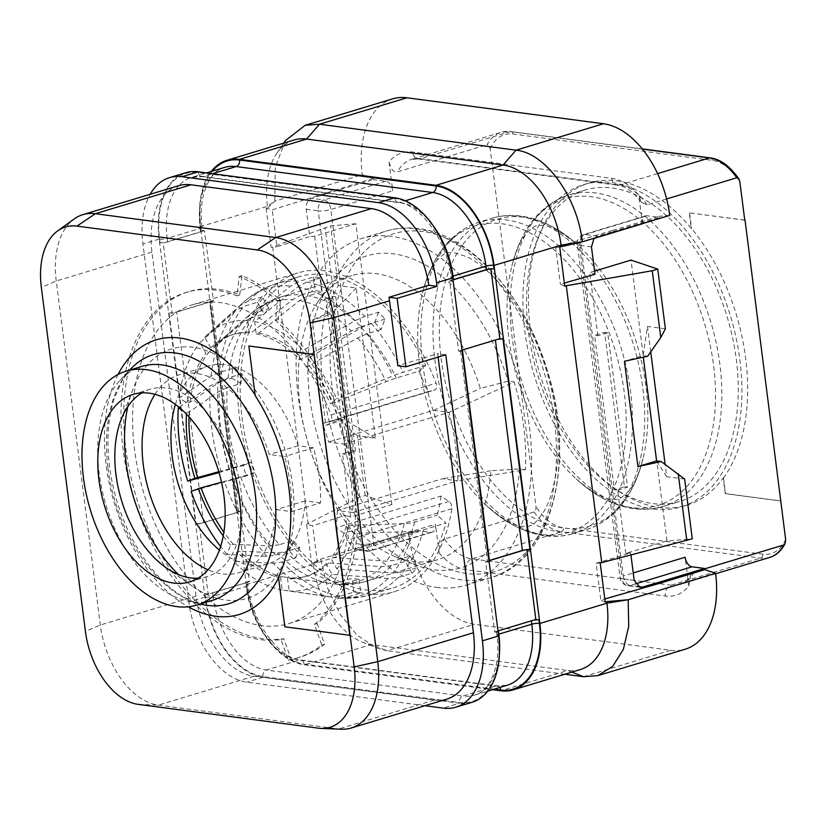 <?xml version="1.0" encoding="UTF-8"?>
<svg xmlns="http://www.w3.org/2000/svg" width="827" height="827" viewBox="0 0 827 827"><rect width="100%" height="100%" fill="white"/><g stroke="black" fill="none" stroke-linecap="round" stroke-linejoin="round"><path stroke-width="0.62" stroke-dasharray="4.13 3.1" d="M178.477 185.744A76.022 46.281 -106.8 0 0 151.93 252.09L195.999 596.091A76.022 46.281 -106.8 0 0 253.992 676.217L434.32 700.045A76.022 46.281 -106.8 0 0 446.869 699.094M438.114 357.068L437.679 353.687L397.818 365.741M445.763 354.752L437.679 353.687M424.995 705.71L246.797 682.161A76.022 46.281 73.2 0 1 188.804 602.035L142.937 244.006A76.022 46.281 73.2 0 1 150.173 194.293M341.623 729.218A76.022 46.281 73.2 0 1 338.646 728.959L158.319 705.131A76.022 46.281 73.2 0 1 100.325 625.005L56.257 281.015A76.022 46.281 73.2 0 1 74.172 218.969M350.069 635.312L285.108 626.721L278.472 577.132M255.223 395.668L249.134 345.913M255.491 395.585A143.35 87.269 73.2 0 1 289.316 489.253A143.35 87.269 73.2 0 1 278.74 577.05M212.498 600.34A122.179 74.378 -106.8 0 1 186.809 600.836A122.179 74.378 -106.8 0 1 99.116 473.075A122.179 74.378 73.2 0 1 120.132 380.244A122.179 74.378 73.2 0 1 141.789 366.433M133.137 394.386L150.183 389.238A97.927 59.616 -106.8 0 1 166.351 388.018A97.927 59.616 73.2 0 1 238.858 478.44A97.927 59.616 73.2 0 1 206.853 576.708A97.927 59.616 73.2 0 1 198.015 578.228M150.183 389.238A97.927 59.616 -106.8 0 0 141.975 392.866M127.761 406.698A130.325 79.34 73.2 0 1 132.951 389.197A130.325 79.34 73.2 0 1 193.125 347.299A130.325 79.34 73.2 0 1 292.541 484.663A130.325 79.34 73.2 0 1 225.492 600.03A130.325 79.34 73.2 0 1 192.526 586.281A130.325 79.34 73.2 0 1 178.508 574.589M154.98 394.303A103.354 62.914 73.2 0 1 179.407 374.734A103.354 62.914 73.2 0 1 269.24 454.499L284.633 456.525A126.707 77.128 73.2 0 1 291.693 511.634L276.301 509.608A103.354 62.914 73.2 0 1 239.21 572.594A103.354 62.914 73.2 0 1 208.042 569.834M175.396 404.444A103.354 62.914 73.2 0 1 208.27 366.01A103.354 62.914 73.2 0 1 298.102 445.774L313.495 447.8A126.707 77.128 73.2 0 1 320.556 502.909L291.693 511.634M313.495 447.8L284.633 456.525M277.748 301.069A201.922 122.923 -106.8 0 0 239.22 276.435L236.987 295.839A180.203 109.702 -106.8 0 0 186.034 292.438A180.203 109.702 -106.8 0 0 130.997 489.16A180.203 109.702 -106.8 0 0 281.015 639.54L288.385 660.215A201.922 122.923 -106.8 0 0 296.604 658.23A201.922 122.923 -106.8 0 0 321.817 645.091L314.446 624.416A180.203 109.702 -106.8 0 0 353.263 480.146A180.203 109.702 -106.8 0 0 275.505 320.473L277.748 301.069L280.498 300.242A201.922 122.923 -106.8 0 0 241.97 275.608L239.737 295.012A180.203 109.702 -106.8 0 0 188.783 291.611A180.203 109.702 -106.8 0 0 133.747 488.333A180.203 109.702 -106.8 0 0 283.764 638.702L291.135 659.377A201.922 122.923 -106.8 0 0 299.353 657.393A201.922 122.923 -106.8 0 0 324.566 644.254L317.196 623.579A180.203 109.702 -106.8 0 0 356.013 479.309A180.203 109.702 -106.8 0 0 278.254 319.646L280.498 300.242M320.556 502.909L305.163 500.883A103.354 62.914 73.2 0 1 268.082 563.869A103.354 62.914 73.2 0 1 219.413 550.079M239.22 276.435L241.97 275.608M275.505 320.473L278.254 319.646M314.446 624.416L317.196 623.579M321.817 645.091L324.566 644.254M288.385 660.215L291.135 659.377M281.015 639.54L283.764 638.702M236.987 295.839L239.737 295.012M352.788 512.533L457.807 480.787L442.393 478.75L337.375 510.497L352.788 512.533A171.954 104.678 73.2 0 0 344.011 444.089L328.608 442.052A148.426 90.35 73.2 0 0 322.561 423.548L434.671 390.034A5.427 3.308 73.2 0 0 434.775 390.003A5.427 3.308 73.2 0 0 436.139 383.211A166.527 101.37 73.2 0 0 297.761 272.962A166.527 101.37 73.2 0 0 248.906 461.693A166.527 101.37 73.2 0 0 394.128 591.76A166.527 101.37 73.2 0 0 451.873 508.688A5.427 3.308 -106.8 0 0 449.04 501.462L440.987 496.066L335.969 527.802L344.022 533.198A5.427 3.308 -106.8 0 1 346.854 540.434A166.527 101.37 73.2 0 1 289.109 623.506A166.527 101.37 73.2 0 1 143.888 493.44A166.527 101.37 73.2 0 1 192.743 304.708A166.527 101.37 73.2 0 1 331.12 414.947A5.427 3.308 73.2 0 1 329.756 421.749A5.427 3.308 73.2 0 1 329.663 421.78M337.375 510.497A148.426 90.35 73.2 0 1 335.969 527.802M344.011 444.089L449.03 412.342A171.954 104.678 73.2 0 1 457.807 480.787L525.414 469.715A171.954 104.678 -106.8 0 0 514.167 381.96L449.03 412.342L433.627 410.306L328.608 442.052M440.987 496.066A148.426 90.35 73.2 0 1 437.245 515.169L445.929 523.046L423.393 529.859A36.202 20.448 -165.1 0 1 412.89 531.472L353.935 533.353L346.141 526.282L348.891 525.455L404.289 523.594A36.202 20.448 14.9 0 0 414.709 521.982L437.245 515.169M414.709 521.982A148.426 90.35 73.2 0 1 396.391 560.158L410.13 556.002A148.426 90.35 73.2 0 1 405.313 561.45L391.574 565.606A148.426 90.35 73.2 0 1 366.34 581.247A148.426 90.35 73.2 0 1 345.293 583.459L359.032 579.303A148.426 90.35 73.2 0 1 352.095 578.383L338.357 582.539A148.426 90.35 73.2 0 1 285.822 551.64L299.57 547.484A148.426 90.35 73.2 0 1 293.171 540.548L279.423 544.704A148.426 90.35 73.2 0 1 240.719 476.869L254.458 472.713A148.426 90.35 73.2 0 1 251.036 462.417L237.287 466.573A148.426 90.35 73.2 0 1 227.187 387.698L240.936 383.542A148.426 90.35 73.2 0 1 241.794 373.814L232.666 368.449A162.537 98.951 -106.8 0 0 231.808 378.177L218.059 382.332L210.203 385.909L178.281 407.897M232.666 368.449L218.928 372.605L211.061 376.182L179.149 398.169L187.336 402.987L190.086 402.149L220.23 381.516L228.045 377.97L241.794 373.814M228.045 377.97A148.426 90.35 73.2 0 1 250.405 318.188L264.154 314.043A148.426 90.35 73.2 0 1 268.971 308.595L262.242 296.81A162.537 98.951 -106.8 0 0 257.424 302.258L243.686 306.414L235.468 310.942L199.907 342.667L205.944 353.243A126.345 76.911 73.2 0 0 187.336 402.987M262.242 296.81L248.503 300.966L240.285 305.494L204.724 337.22L210.761 347.795L213.511 346.968L247.056 317.227L255.223 312.74L268.971 308.595M301.504 294.898L315.252 290.742A148.426 90.35 73.2 0 1 322.189 291.662L320.431 277.965A162.537 98.951 -106.8 0 0 313.495 277.045L299.746 281.201L290.794 286.018L247.697 320.649L249.268 332.95L252.018 332.113L292.613 299.663L301.504 294.898A148.426 90.35 73.2 0 0 280.456 297.1L351.847 275.525A148.426 90.35 73.2 0 1 480.342 388.432L508.171 381.164L514.167 381.96M320.431 277.965L306.683 282.121L297.73 286.938L254.633 321.569L256.205 333.87L258.954 333.033L299.55 300.583L308.44 295.818L322.189 291.662M360.965 326.717L374.714 322.561A148.426 90.35 73.2 0 1 381.123 329.487L385 319.108A162.537 98.951 -106.8 0 0 378.601 312.182L364.852 316.338L355.062 320.659L303.395 350.255L299.912 359.58L302.661 358.742L351.258 330.996L360.965 326.717A148.426 90.35 73.2 0 0 308.44 295.818M385 319.108L371.251 323.264L361.471 327.585L309.805 357.192L306.31 366.506L309.06 365.679L357.657 337.933L367.374 333.643L381.123 329.487M309.805 357.192A139.008 84.623 73.2 0 1 336.661 398.562L330.449 403.783L333.188 402.945L386.106 381.681A36.202 7.236 -25.8 0 1 396.267 378.063L418.813 371.251A148.426 90.35 73.2 0 1 427.58 391.802L322.561 423.548M433.627 410.306L480.342 388.432M525.414 469.715L519.408 468.919L490.897 470.77A148.426 90.35 73.2 0 1 437.741 559.672A148.426 90.35 73.2 0 1 394.975 556.55A148.426 90.35 73.2 0 1 308.306 443.737A148.426 90.35 73.2 0 1 317.971 301.803A148.426 90.35 73.2 0 1 351.847 275.525M490.897 470.77L442.393 478.75M427.58 391.802L434.671 390.034M418.813 371.251L425.74 365.441A162.537 98.951 -106.8 0 0 298.909 276.776A162.537 98.951 -106.8 0 0 251.222 460.99A162.537 98.951 -106.8 0 0 392.97 587.956A162.537 98.951 -106.8 0 0 445.929 523.046M391.574 565.606L381.443 566.65L328.826 562.97L326.076 563.797L332.103 574.372L388.08 578.435L398.294 577.391L412.042 573.235A162.537 98.951 -106.8 0 0 416.86 567.787L403.111 571.943L392.897 572.987L336.92 568.924L330.893 558.349L333.643 557.522L386.261 561.202L396.391 560.158M338.357 582.539L328.95 583.304L283.372 576.895L280.622 577.732L282.203 590.023L330.635 596.991L340.104 596.236L353.853 592.08A162.537 98.951 -106.8 0 0 360.789 593L347.04 597.156L338.863 598.055C349.656 598.934 360.179 597.838 370.424 594.768A162.537 98.951 73.2 0 1 347.04 597.156M279.423 544.704L270.842 545.954L233.266 544.259L230.516 545.086L227.032 554.41L266.904 556.333L275.536 555.093L289.285 550.937A162.537 98.951 -106.8 0 0 295.694 557.863L281.945 562.019L273.303 563.27L233.431 561.337L236.915 552.022L239.665 551.185L277.241 552.891L285.822 551.64M219.041 472.589L242.993 465.508A162.537 98.951 -106.8 0 0 246.425 475.814L191.089 491.424M425.74 365.441L403.204 372.253A36.202 7.236 154.2 0 0 392.959 375.903L336.661 398.562M410.13 556.002L416.86 567.787M353.935 533.353A139.008 84.623 73.2 0 1 336.92 568.924M346.141 526.282A126.345 76.911 73.2 0 1 330.893 558.349M348.891 525.455A126.345 76.911 73.2 0 1 333.643 557.522M412.042 573.235L405.313 561.45M332.103 574.372A139.008 84.623 73.2 0 1 289.14 590.943L338.863 598.055M359.032 579.303L360.789 593M345.293 583.459L337.22 584.358L290.308 577.815L287.558 578.642L289.14 590.943M353.853 592.08L352.095 578.383M282.203 590.023A139.008 84.623 73.2 0 1 233.431 561.337M299.57 547.484L295.694 557.863M289.285 550.937L293.171 540.548M227.032 554.41A139.008 84.623 73.2 0 1 220.623 546.533M254.458 472.713L246.425 475.814M240.719 476.869L221.522 482.234M242.993 465.508L251.036 462.417M218.793 471.741L237.287 466.573M231.808 378.177L240.936 383.542M227.187 387.698L219.372 391.243L189.228 411.887L186.478 412.714L182.757 410.523M179.149 398.169A139.008 84.623 73.2 0 1 199.907 342.667M257.424 302.258L264.154 314.043M250.405 318.188L242.239 322.685L208.693 352.416L205.944 353.243M204.724 337.22A139.008 84.623 73.2 0 1 207.608 334.47A139.008 84.623 73.2 0 1 247.697 320.649M313.495 277.045L315.252 290.742M254.633 321.569A139.008 84.623 73.2 0 1 303.395 350.255M378.601 312.182L374.714 322.561M309.06 365.679A126.345 76.911 73.2 0 1 333.188 402.945M306.31 366.506A126.345 76.911 73.2 0 1 330.449 403.783M258.954 333.033A126.345 76.911 73.2 0 1 302.661 358.742M256.205 333.87A126.345 76.911 73.2 0 1 299.912 359.58M213.511 346.968A126.345 76.911 73.2 0 1 216.043 344.57A126.345 76.911 73.2 0 1 234.61 334.036A126.345 76.911 73.2 0 1 252.018 332.113M210.761 347.795A126.345 76.911 73.2 0 1 231.86 334.863A126.345 76.911 73.2 0 1 249.268 332.95M190.086 402.149A126.345 76.911 73.2 0 1 208.693 352.416M189.021 416.849A126.345 76.911 73.2 0 1 189.228 411.887M186.406 414.069A126.345 76.911 73.2 0 1 186.478 412.714M233.266 544.259A126.345 76.911 73.2 0 1 223.89 532.206M230.516 545.086A126.345 76.911 73.2 0 1 223.249 535.968M283.372 576.895A126.345 76.911 73.2 0 1 239.665 551.185M280.622 577.732A126.345 76.911 73.2 0 1 236.915 552.022M328.826 562.97A126.345 76.911 73.2 0 1 307.716 575.902A126.345 76.911 73.2 0 1 290.308 577.815M326.076 563.797A126.345 76.911 73.2 0 1 304.967 576.729A126.345 76.911 73.2 0 1 287.558 578.642M519.408 468.919A162.909 99.168 73.2 0 1 414.048 564.355A162.909 99.168 73.2 0 1 318.912 440.533A162.909 99.168 73.2 0 1 329.528 284.746A162.909 99.168 73.2 0 1 508.171 381.164M436.325 587.346A180.999 110.187 -106.8 0 0 466.221 585.102A180.999 110.187 -106.8 0 0 525.383 403.462A180.999 110.187 -106.8 0 0 391.357 236.336A180.999 110.187 -106.8 0 0 361.471 238.579A180.999 110.187 -106.8 0 0 302.3 420.219A180.999 110.187 -106.8 0 0 436.325 587.346M585.32 190.014A162.723 99.054 73.2 0 0 532.123 353.305A162.723 99.054 73.2 0 0 652.617 503.55A162.723 99.054 -106.8 0 0 679.484 501.534A162.723 99.054 -106.8 0 0 732.681 338.243A162.723 99.054 -106.8 0 0 612.187 187.987A162.723 99.054 73.2 0 0 585.32 190.014L568.893 194.976A162.723 99.054 73.2 0 1 595.771 192.96A162.723 99.054 -106.8 0 1 716.254 343.205A162.723 99.054 -106.8 0 1 663.058 506.496A162.723 99.054 -106.8 0 1 636.19 508.522A162.723 99.054 73.2 0 1 515.707 358.267A162.723 99.054 73.2 0 1 568.893 194.976C540.548 204.424 521.527 228.107 511.851 266.005A160.273 97.565 73.2 0 1 591.367 196.754A160.273 97.565 -106.8 0 1 713.629 365.679A160.273 97.565 -106.8 0 1 631.187 507.561A160.273 97.565 73.2 0 1 576.223 478.957A160.273 97.565 73.2 0 1 511.851 266.005C516.493 249.206 521.599 238.021 527.171 232.449L534.066 226.701C535.896 225.482 538.894 225.078 543.07 225.513C550.368 225.378 562.215 232.149 578.611 245.826A160.273 97.565 -106.8 0 0 523.656 217.222A160.273 97.565 73.2 0 0 441.204 359.104A160.273 97.565 73.2 0 0 563.466 528.029A160.273 97.565 -106.8 0 0 642.982 458.778A160.273 97.565 -106.8 0 0 578.611 245.826C560.065 228.779 540.848 218.866 520.958 216.074C510.828 214.741 501.1 215.485 491.776 218.287A162.723 99.054 73.2 0 1 518.643 216.271A162.723 99.054 -106.8 0 1 639.137 366.516A162.723 99.054 -106.8 0 1 585.94 529.807L573.711 533.508A162.723 99.054 -106.8 0 0 626.907 370.207A162.723 99.054 -106.8 0 0 506.424 219.961A162.723 99.054 73.2 0 0 479.546 221.987A162.723 99.054 73.2 0 0 426.36 385.279A162.723 99.054 73.2 0 0 546.843 535.524A162.723 99.054 -106.8 0 0 573.711 533.508C564.386 536.309 554.659 537.054 544.538 535.72C524.638 532.929 505.421 523.015 486.876 505.969A160.273 97.565 73.2 0 1 422.504 293.016A160.273 97.565 73.2 0 1 502.02 223.766A160.273 97.565 -106.8 0 1 624.282 392.691A160.273 97.565 -106.8 0 1 541.84 534.573A160.273 97.565 73.2 0 1 486.876 505.969C503.271 519.645 515.118 526.417 522.416 526.282C526.561 526.706 529.528 526.323 531.327 525.135C532.578 525.755 536.485 521.661 543.029 512.843C548.446 504.573 552.705 491.972 555.796 475.039C563.063 434.216 553.315 374.497 529.776 328.867C509.918 288.654 482.12 263.172 465.849 256.37L453.723 252.514L446.787 252.876C446.621 251.977 443.696 254.106 438.021 259.244C432.397 264.733 427.228 275.991 422.504 293.016C432.18 255.109 451.201 231.436 479.546 221.987L491.776 218.287A162.723 99.054 73.2 0 0 438.579 381.588A162.723 99.054 73.2 0 0 559.073 531.833A162.723 99.054 -106.8 0 0 585.94 529.807C614.296 520.359 633.306 496.686 642.982 458.778C638.341 475.587 633.234 486.772 627.662 492.334L620.767 498.081C618.937 499.301 615.939 499.704 611.763 499.27C604.465 499.405 592.618 492.634 576.223 478.957C594.768 496.004 613.985 505.928 633.885 508.719C644.006 510.042 653.733 509.308 663.058 506.496L679.484 501.534M653.309 508.998A168.336 102.476 -106.8 0 0 681.107 506.91A168.336 102.476 -106.8 0 0 736.133 337.974A168.336 102.476 -106.8 0 0 611.494 182.55A168.336 102.476 73.2 0 0 583.697 184.638A168.336 102.476 73.2 0 0 528.67 353.563A168.336 102.476 73.2 0 0 653.309 508.998M723.232 477.985L723.511 477.903A168.336 102.476 -106.8 0 0 691.558 228.479L691.279 228.562A168.336 102.476 -106.8 0 0 616.994 180.886A168.336 102.476 -106.8 0 0 589.196 182.974A168.336 102.476 -106.8 0 0 534.17 351.909A168.336 102.476 -106.8 0 0 658.809 507.333A168.336 102.476 -106.8 0 0 686.606 505.245A168.336 102.476 -106.8 0 0 723.232 477.985L725.248 493.678L780.729 501.007M744.755 220.199L689.273 212.87L691.279 228.562M580.399 669.539A76.022 46.281 73.2 0 1 567.839 670.49L371.333 644.522A76.022 46.281 73.2 0 1 361.988 641.979A76.022 46.281 73.2 0 1 313.34 564.396L313.144 562.846L320.68 559.114L408.114 532.66L418.348 531.813L418.193 530.614L430.795 532.278A9.045 5.51 73.2 0 0 432.283 532.164A9.045 5.51 73.2 0 0 435.447 524.266L439.127 553.015C439.147 544.673 440.936 540.021 444.481 539.049L534.097 511.965C535.462 511.613 536.082 509.773 535.968 506.434L490.153 148.798C489.429 145.645 488.406 144.301 487.062 144.766A54.303 33.059 73.2 0 1 501.183 132.289A54.303 33.059 73.2 0 1 510.156 131.617L642.403 149.087M744.745 220.075L689.273 212.87M689.542 212.787L691.558 228.479M723.511 477.903L725.517 493.595L781.008 500.924M439.127 553.015A63.348 38.569 -106.8 0 0 466.046 569.71L665.332 596.05A63.348 38.569 -106.8 0 0 688.819 586.002L690.7 575.178L694.163 572.046L704.687 568.862M688.819 586.002L685.128 557.253M642.414 223.786L638.733 195.038A63.348 38.569 -106.8 0 0 611.815 178.343L412.528 152.013A63.348 38.569 -106.8 0 0 389.041 162.051C391.119 169.752 393.921 173.029 397.436 171.861L487.062 144.766M666.624 198.956L647.127 204.848L641.483 202.264L638.733 195.038M389.041 162.051L392.732 190.799A9.045 5.51 73.2 0 0 385.827 181.258L373.225 179.593L373.07 178.394L362.267 174.766A86.887 52.887 -106.8 0 1 392.598 98.868M642.393 223.652A9.045 5.51 73.2 0 1 645.577 215.888A9.045 5.51 73.2 0 1 647.065 215.775L585.216 234.475A9.045 5.51 -106.8 0 0 583.717 234.589A9.045 5.51 -106.8 0 0 580.554 242.487L623.279 575.954L633.234 572.935M669.746 215.392L659.512 216.24L659.667 217.439L647.065 215.775M294.03 140.001A76.022 46.281 73.2 0 0 276.673 153.471A76.022 46.281 73.2 0 0 267.472 206.357L267.669 207.908L266.129 208.373L272.217 209.872L373.07 178.394M267.669 207.908L274.833 201.168L362.267 174.766M326.272 192.546L326.427 193.745L311.779 198.346C307.716 200.093 305.866 203.711 306.217 209.231L309.722 236.625L276.942 246.725L272.217 209.872M266.129 208.373L271.132 247.397L276.942 246.725M285.346 140.683L275.257 167.323L274.833 201.168L267.472 206.357L200.392 226.639L246.26 584.668A76.022 46.281 73.2 0 0 304.253 664.794L492.53 689.677M313.144 562.846L311.603 563.311L306.6 524.287L312.689 525.786L345.428 515.293L348.932 542.688L354.494 549.573L418.193 530.614M342.533 453.847L345.789 454.281L355.558 451.273L352.436 450.86L342.533 453.847L350.627 517.04L391.864 504.573L365.152 495.59L359.652 497.254L306.6 524.287M308.14 523.822L272.672 246.932L271.132 247.397M200.392 226.639A76.022 46.281 73.2 0 1 211.267 171.447M488.55 269.168L490.928 268.868M490.876 268.465L493.998 268.878M453.031 279.908L449.64 280.932L458.634 351.134L461.745 351.547L488.726 562.153L485.604 561.74L494.598 631.942L497.72 632.355L498.174 635.87A75.298 45.836 73.2 0 1 459.44 702.526L262.924 676.558A75.298 45.836 73.2 0 1 205.489 597.197L205.034 593.683L208.156 594.096L199.162 523.894L196.04 523.481L169.059 312.875L172.181 313.288L163.188 243.086L202.098 231.322A5.427 1.147 -7.3 0 0 202.563 230.764A5.427 1.147 -7.3 0 0 201.302 230.206L204.424 230.619L213.418 300.821L211.092 301.524A5.427 1.147 -7.3 0 0 211.557 300.966A5.427 1.147 -7.3 0 0 210.296 300.408L213.418 300.821M199.162 523.894L238.073 512.13A5.427 1.147 -7.3 0 0 238.538 511.572A5.427 1.147 -7.3 0 0 237.277 511.024L240.399 511.427L249.392 581.639L247.066 582.342A5.427 1.147 -7.3 0 0 247.531 581.774A5.427 1.147 -7.3 0 0 246.27 581.226L249.392 581.639M524.514 549.976L526.892 549.676M526.84 549.273L529.962 549.686M600.216 563.073L596.112 563.228L600.836 600.092L604.806 598.955M605.219 602.108L600.836 600.092M596.112 563.228L630.681 552.984L630.939 555.01M630.681 552.984L625.75 553.387L666.986 540.93L692.282 538.811M564.748 286.194L560.365 284.178L564.345 283.041M594.572 271.111L589.775 272.559L594.975 274.316M594.065 238.248L597.404 236.088L612.869 231.591L612.724 230.392L555.641 247.325L560.365 284.178M555.641 247.325L559.745 247.17M612.724 230.392L659.512 216.24M612.869 231.591L659.667 217.439M597.404 236.088L585.216 234.475A9.045 6.926 97.5 0 0 579.469 245.33A9.045 1.902 172.7 0 1 577.36 244.399A9.045 1.902 172.7 0 1 580.554 242.487L593.869 238.465M625.75 553.387L617.655 490.204L614.399 489.77L624.426 486.793L604.64 332.351L594.613 335.328L614.399 489.77M617.655 490.204L627.548 487.206L607.762 332.764L597.869 335.752L594.613 335.328M597.869 335.752L589.775 272.559M627.548 487.206L624.426 486.793M666.986 540.93L631.011 260.102M684.632 479.06L666.707 476.693L665.125 464.329M650.725 351.92L647.469 326.469L643.106 355.651L624.437 361.275M665.384 328.836L647.469 326.469M666.707 476.693L656.597 460.918M647.717 356.22L643.106 355.651L643.303 357.181M607.762 332.764L604.64 332.351M591.47 246.911L579.469 245.33L622.183 578.797A9.045 1.902 172.7 0 1 620.074 577.866A9.045 1.902 172.7 0 1 623.279 575.954A9.045 5.51 73.2 0 0 630.184 585.485L635.343 583.924M408.114 532.66A86.887 52.887 -106.8 0 0 474.398 624.302L670.914 650.27A86.887 52.887 -106.8 0 0 685.263 649.195M430.795 532.278L368.935 550.968A9.045 5.51 -106.8 0 0 370.434 550.865A9.045 5.51 -106.8 0 0 373.587 542.957L330.872 209.5L392.732 190.799M356.747 549.366L368.935 550.968A9.045 6.926 -82.5 0 1 366.63 551.175A9.045 6.926 -82.5 0 1 360.934 544.28A9.045 1.902 -7.3 0 0 373.587 542.957L435.447 524.266M311.603 563.311L317.413 562.639L418.348 531.813M371.55 545.954L371.395 544.755M317.413 562.639L312.689 525.786M350.627 517.04L345.428 515.293M391.864 504.573L355.889 223.745L314.653 236.212L309.722 236.625M314.653 236.212L322.747 299.405L326.003 299.829L345.789 454.281M355.558 451.273L335.772 296.821L326.003 299.829M335.772 296.821L332.65 296.417L322.747 299.405M332.65 296.417L352.436 450.86M355.889 223.745L330.593 225.864L272.672 246.932M359.652 497.254L351.093 430.485L339.969 419.082L325.817 425.347L312.337 320.039L331.089 314.394L326.479 313.784L312.337 320.039M365.152 495.59L357.491 435.839L375.406 438.207L356.168 287.972L338.253 285.604L333.653 294.288L326.479 313.784M333.653 294.288L325.094 227.528M357.491 435.839L351.093 430.485M338.253 285.604L330.593 225.864M356.168 287.972L331.089 314.394M325.817 425.347L344.58 419.692L339.969 419.082M330.976 314.405L344.466 419.713M375.406 438.207L344.58 419.692M348.932 542.688L360.934 544.28L318.219 210.813A9.045 1.902 -7.3 0 0 330.872 209.5A9.045 5.51 73.2 0 0 323.967 199.958L385.827 181.258M326.427 193.745L373.225 179.593M246.26 584.668L313.34 564.396L320.68 559.114L327.595 588.059L340.248 614.461L357.14 635.198L376.285 647.83L386.964 650.735L474.398 624.302M564.862 674.243L386.964 650.735L371.333 644.522L304.253 664.794M461.745 351.547A5.427 1.147 172.7 0 1 460.484 350.989A5.427 1.147 172.7 0 1 460.959 350.431L462.024 350.11M497.544 339.37A5.427 1.147 172.7 0 0 495.394 339.866L462.407 349.842A5.427 1.147 172.7 0 0 460.959 350.431L458.634 351.134M185.713 172.75A76.022 46.281 73.2 0 0 159.156 239.106L205.024 597.135A76.022 46.281 73.2 0 0 263.017 677.261L459.523 703.229L443.303 708.129M472.083 702.288A76.022 46.281 73.2 0 1 459.523 703.229M204.424 230.619L202.098 231.322A5.427 1.147 -7.3 0 1 200.651 231.911L167.664 241.887A5.427 1.147 -7.3 0 1 165.514 242.383A5.427 1.147 -7.3 0 1 160.066 242.673L163.188 243.086M449.64 280.932L452.751 281.345A5.427 1.147 172.7 0 1 451.49 280.787A5.427 1.147 172.7 0 1 451.966 280.229A5.427 1.147 172.7 0 1 453.01 279.774M488.726 562.153A5.427 1.147 172.7 0 1 487.465 561.595A5.427 1.147 172.7 0 1 487.93 561.037A5.427 1.147 172.7 0 1 488.984 560.582M488.995 560.716L485.604 561.74M497.72 632.355A5.427 1.147 172.7 0 1 496.458 631.797A5.427 1.147 172.7 0 1 496.924 631.239L497.988 630.918M533.508 620.188A5.427 1.147 172.7 0 0 531.368 620.684L498.381 630.65A5.427 1.147 172.7 0 0 496.924 631.239L494.598 631.942M245.619 582.932A5.427 1.147 -7.3 0 0 247.066 582.342L210.482 593.393A5.427 1.147 -7.3 0 0 212.622 592.897L245.619 582.932L246.064 586.436A5.427 1.147 -7.3 0 0 247.986 585.289A5.427 1.147 -7.3 0 0 246.725 584.73L246.27 581.226M205.034 593.683A5.427 1.147 -7.3 0 0 210.482 593.393L208.156 594.096M196.04 523.481A5.427 1.147 -7.3 0 0 201.488 523.191A5.427 1.147 -7.3 0 0 203.628 522.695L236.625 512.719A5.427 1.147 -7.3 0 0 238.073 512.13L240.399 511.427M209.644 302.113A5.427 1.147 -7.3 0 0 211.092 301.524L174.507 312.585A5.427 1.147 -7.3 0 0 176.658 312.089L209.644 302.113L236.625 512.719M169.059 312.875A5.427 1.147 -7.3 0 0 174.507 312.585L172.181 313.288M305.163 500.883L276.301 509.608M298.102 445.774L269.24 454.499M434.32 700.045L338.646 728.959L318.56 728.194M253.992 676.217L158.319 705.131L138.233 704.366M195.999 596.091L100.325 625.005L85.419 631.394M151.93 252.09L56.257 281.015L41.35 287.403M255.481 395.44A143.453 87.331 -106.8 0 0 255.119 394.903M118.075 374.476A143.453 87.331 -106.8 0 0 106.145 465.053A143.453 87.331 -106.8 0 0 188.287 606.78M108.006 468.175A130.159 79.237 -106.8 0 0 201.437 604.289C192.029 602.159 182.136 597.042 171.758 588.958C158.143 578.125 145.924 563.218 135.111 544.228C121.745 520.193 113.216 494.298 109.515 466.531C106.383 440.574 107.955 417.852 114.219 398.366L122.582 379.707L130.397 369.276A130.159 79.237 -106.8 0 0 108.006 468.175M255.223 312.74A148.426 90.35 73.2 0 1 280.456 297.1C269.271 300.532 259.254 306.176 250.395 314.053A146.358 89.099 73.2 0 1 292.613 299.663M367.374 333.643A148.426 90.35 73.2 0 1 396.267 378.063M449.04 501.462L344.022 533.198M451.873 508.688L346.854 540.434M331.12 414.947L436.139 383.211M398.294 577.391A162.537 98.951 73.2 0 1 370.424 594.768L392.97 587.956M340.104 596.236A162.537 98.951 73.2 0 1 281.945 562.019M275.536 555.093A162.537 98.951 73.2 0 1 232.676 479.97M229.255 469.664A162.537 98.951 73.2 0 1 218.059 382.332M218.928 372.605A162.537 98.951 73.2 0 1 243.686 306.414M248.503 300.966A162.537 98.951 73.2 0 1 276.363 283.589A162.537 98.951 73.2 0 1 299.746 281.201M306.683 282.121A162.537 98.951 73.2 0 1 364.852 316.338M371.251 323.264A162.537 98.951 73.2 0 1 403.204 372.253M423.393 529.859A162.537 98.951 73.2 0 1 403.111 571.943M412.89 531.472A160.448 97.679 73.2 0 1 392.897 572.987M404.289 523.594A146.358 89.099 73.2 0 1 386.261 561.202M388.08 578.435A160.448 97.679 73.2 0 1 337.571 597.911M330.635 596.991A160.448 97.679 73.2 0 1 273.303 563.27M266.904 556.333A160.448 97.679 73.2 0 1 224.655 482.296M221.233 471.99A160.448 97.679 73.2 0 1 210.203 385.909M211.061 376.182A160.448 97.679 73.2 0 1 235.468 310.942M240.285 305.494A160.448 97.679 73.2 0 1 244.006 301.927A160.448 97.679 73.2 0 1 290.794 286.018M297.73 286.938A160.448 97.679 73.2 0 1 355.062 320.659M361.471 327.585A160.448 97.679 73.2 0 1 392.959 375.903M357.657 337.933A146.358 89.099 73.2 0 1 386.106 381.681M299.55 300.583A146.358 89.099 73.2 0 1 351.258 330.996M247.056 317.227A146.358 89.099 73.2 0 1 250.395 314.053L216.043 344.57M220.23 381.516A146.358 89.099 73.2 0 1 242.239 322.685M229.317 468.878A146.358 89.099 73.2 0 1 219.372 391.243M270.842 545.954A146.358 89.099 73.2 0 1 232.738 479.174M328.95 583.304A146.358 89.099 73.2 0 1 277.241 552.891M381.443 566.65A146.358 89.099 73.2 0 1 335.886 584.213M466.221 585.102L491.093 577.577C551.206 561.76 576.988 462.975 547.422 370.878C525.207 295.549 470.573 234.382 418.545 228.614C407.37 227.146 396.64 227.963 386.343 231.053A180.999 110.187 73.2 0 0 327.182 412.694A180.999 110.187 73.2 0 0 461.208 579.82A180.999 110.187 -106.8 0 0 491.093 577.577A180.999 110.187 -106.8 0 0 550.265 395.937A180.999 110.187 -106.8 0 0 416.239 228.81A180.999 110.187 73.2 0 0 386.343 231.053L361.471 238.579M466.645 573.473A176.327 107.334 73.2 0 1 332.134 387.625A176.327 107.334 73.2 0 1 422.835 231.529A176.327 107.334 -106.8 0 1 557.346 417.377A176.327 107.334 -106.8 0 1 466.645 573.473M490.153 148.798A51.047 31.075 73.2 0 1 513.029 134.026L712.316 160.355A51.047 31.075 73.2 0 1 739.834 181.785M785.65 539.431A51.047 31.075 73.2 0 1 762.773 554.193L563.487 527.864A51.047 31.075 73.2 0 1 535.968 506.434M769.668 557.429A54.303 33.059 73.2 0 1 760.695 558.101L561.409 531.771A3.256 2.491 -82.5 0 0 563.487 527.864M762.773 554.193A3.256 2.491 -82.5 0 1 760.695 558.101L671.079 585.196A54.303 33.059 -106.8 0 0 680.042 584.524A54.303 33.059 -106.8 0 0 694.163 572.046M534.097 511.965A54.303 33.059 -106.8 0 0 561.409 531.771L471.793 558.866L671.079 585.196A9.045 6.926 97.5 0 0 665.332 596.05M647.127 204.848A54.303 33.059 -106.8 0 0 619.816 185.041L420.529 158.712L510.156 131.617A3.256 2.491 97.5 0 1 510.983 131.545L642.238 148.891M513.029 134.026A3.256 2.491 97.5 0 0 510.983 131.545L501.183 132.289L411.567 159.384L418.224 158.908A9.045 6.926 -82.5 0 0 420.529 158.712A54.303 33.059 -106.8 0 0 411.567 159.384A54.303 33.059 -106.8 0 0 397.436 171.861M657.579 173.618L619.816 185.041A9.045 6.926 -82.5 0 1 617.511 185.238L418.224 158.908A9.045 6.926 -82.5 0 1 412.528 152.013M641.483 202.264C632.5 191.388 624.509 185.703 617.511 185.238A9.045 6.926 -82.5 0 1 611.815 178.343M712.316 160.355A3.256 2.491 97.5 0 0 710.269 157.874M201.302 230.206L200.858 226.701A75.298 45.836 73.2 0 1 212.363 171.117M237.277 511.024L210.296 300.408M494.122 689.191L304.16 664.091A75.298 45.836 73.2 0 1 246.725 584.73M571.922 672.103L567.839 670.49L500.769 690.762M634.185 580.378L622.183 578.797A9.045 6.926 97.5 0 0 627.869 585.681A9.045 6.926 97.5 0 0 630.184 585.485L637.762 586.488M444.481 539.049A54.303 33.059 -106.8 0 0 471.793 558.866A9.045 6.926 97.5 0 0 466.046 569.71M306.217 209.231L318.219 210.813A9.045 6.926 -82.5 0 1 323.967 199.958L311.779 198.346M583.48 676.703L670.914 650.27M160.066 242.673L159.621 239.168A75.298 45.836 73.2 0 1 198.356 172.502L394.861 198.47A75.298 45.836 73.2 0 1 452.307 277.831L452.751 281.345M263.017 677.261L246.797 682.161M205.024 597.135L188.804 602.035M159.156 239.106L142.937 244.006M498.174 635.87A5.427 1.147 172.7 0 1 496.913 635.312A5.427 1.147 172.7 0 1 498.423 634.288M499.518 652.152A69.871 42.528 73.2 0 1 474.419 695.145A69.871 42.528 73.2 0 1 462.882 696.014L495.88 686.038A5.427 4.156 -82.5 0 1 497.265 685.924A5.427 4.156 -82.5 0 1 499.715 687.495M247.531 581.774L247.986 585.289C251.78 623.661 280.963 659.522 300.749 659.956L497.265 685.924L507.416 685.169A69.871 42.528 73.2 0 1 495.88 686.038L299.364 660.08A5.427 4.156 -82.5 0 1 300.749 659.956A5.427 4.156 -82.5 0 1 304.16 664.091M262.924 676.558A5.427 4.156 -82.5 0 1 266.377 670.046L299.364 660.08A69.871 42.528 73.2 0 1 246.064 586.436L213.077 596.412L212.622 592.897M205.489 597.197A5.427 1.147 -7.3 0 0 213.077 596.412A69.871 42.528 73.2 0 0 266.377 670.046L462.882 696.014A5.427 4.156 -82.5 0 0 459.44 702.526M203.628 522.695L176.658 312.089M200.651 231.911L200.196 228.407A5.427 1.147 -7.3 0 0 202.119 227.26A5.427 1.147 -7.3 0 0 200.858 226.701M167.664 241.887L167.209 238.372L200.196 228.407A69.871 42.528 73.2 0 1 224.603 167.416C210.844 170.135 197.539 194.283 202.119 227.26L202.563 230.764M159.621 239.168A5.427 1.147 -7.3 0 0 167.209 238.372A69.871 42.528 73.2 0 1 191.616 177.391A69.871 42.528 73.2 0 1 203.153 176.523L212.529 173.691M452.307 277.831A5.427 1.147 172.7 0 1 451.046 277.272A5.427 1.147 172.7 0 1 452.958 276.125M394.861 198.47A5.427 4.156 97.5 0 0 398.283 202.605A5.427 4.156 97.5 0 0 399.668 202.491A69.871 42.528 73.2 0 1 432.841 225.254M198.356 172.502A5.427 4.156 97.5 0 0 201.767 176.647A5.427 4.156 97.5 0 0 203.153 176.523L399.668 202.491L405.261 200.796M120.132 380.244L129.612 370.114M186.809 600.836L200.31 604.02M189.807 581.857L206.853 576.708M165.907 567.591L192.526 586.281M121.145 419.506L132.951 389.197M299.353 657.393L296.604 658.23M188.783 291.611L186.034 292.438M337.22 584.358C347.164 585.123 356.871 584.089 366.34 581.247L437.741 559.672M289.109 623.506L394.128 591.76M192.743 304.708L297.761 272.962M329.756 421.749L434.775 390.003M298.909 276.776L276.363 283.589C264.32 287.279 253.538 293.389 244.006 301.927L207.608 334.47M234.61 334.036L231.86 334.863M307.716 575.902L304.967 576.729M394.975 556.55L414.048 564.355M317.971 301.803L329.528 284.746M686.606 505.245L681.107 506.91M276.673 153.471L283.682 143.133M645.577 215.888L583.717 234.589A9.045 9.045 0 0 0 577.36 244.399L620.074 577.866A9.045 9.045 0 0 0 627.869 585.681L640.005 587.294M715.655 573.752L680.042 584.524C683.753 583.666 687.299 580.554 690.7 575.178M432.283 532.164L370.434 550.865A9.045 9.045 0 0 1 366.63 551.175L354.494 549.573M361.988 641.979L376.285 647.83M460.484 350.989L487.465 561.595M496.458 631.797L496.913 635.312C501.493 668.278 488.178 692.426 474.419 695.145L487.765 691.114M238.538 511.572L211.557 300.966M451.49 280.787L451.046 277.272C447.252 238.9 418.069 203.039 398.283 202.605L201.767 176.647L191.616 177.391L206.502 172.895M589.196 182.974L583.697 184.638M208.27 366.01L179.407 374.734M268.082 563.869L239.21 572.594"/><path stroke-width="1.24" d="M150.173 194.293A76.022 46.281 73.2 0 1 169.494 177.65A76.022 46.281 73.2 0 1 182.043 176.709L378.559 202.667A76.022 46.281 73.2 0 1 436.553 282.803L436.997 286.307L428.851 285.232A76.022 46.281 -106.8 0 0 371.364 208.621L191.037 184.793A76.022 46.281 -106.8 0 0 178.477 185.744L82.814 214.658A76.022 46.281 73.2 0 1 95.363 213.717L275.691 237.545A76.022 46.281 73.2 0 1 333.684 317.671L377.753 661.662A76.022 46.281 73.2 0 1 351.196 728.018A76.022 46.281 73.2 0 1 341.623 729.218L321.269 728.422A69.23 42.146 73.2 0 1 318.56 728.194L138.233 704.366A69.23 42.146 73.2 0 1 85.419 631.394L41.35 287.403A69.23 42.146 73.2 0 1 57.663 230.898A69.23 42.146 73.2 0 1 76.963 226.112L257.29 249.94A69.23 42.146 73.2 0 1 310.104 322.912L354.173 666.903A69.23 42.146 73.2 0 1 321.269 728.422M351.196 728.018L446.869 699.094A76.022 46.281 -106.8 0 0 473.426 632.738L438.114 357.068M436.997 286.307L397.136 298.361L405.902 366.806L445.763 354.752L482.41 640.832A76.022 46.281 73.2 0 1 455.863 707.188A76.022 46.281 73.2 0 1 443.303 708.129L424.995 705.71M169.494 177.65L185.713 172.75A76.022 46.281 73.2 0 1 198.263 171.809L394.779 197.767A76.022 46.281 73.2 0 1 452.772 277.893L498.64 635.932A76.022 46.281 73.2 0 1 472.083 702.288L455.863 707.188M405.902 366.806L397.818 365.741L389.496 300.801A76.022 46.281 -106.8 0 0 388.99 297.286L428.851 285.232M57.663 230.898L74.172 218.969A76.022 46.281 73.2 0 1 82.814 214.658M397.136 298.361L388.99 297.286M314.095 354.494L350.069 635.312L284.829 626.804L278.472 577.132A143.35 87.269 73.2 0 0 255.223 395.668L248.855 345.996L314.095 354.494L349.79 635.394M248.855 345.996L313.826 354.576M126.117 371.168L141.789 366.433A122.179 74.378 73.2 0 1 255.171 493.698A122.179 74.378 -106.8 0 1 212.498 600.34L196.826 605.075A122.179 74.378 -106.8 0 0 239.499 498.433A122.179 74.378 73.2 0 0 126.117 371.168A122.179 74.378 73.2 0 0 83.444 477.81A122.179 74.378 -106.8 0 0 196.826 605.075M149.305 393.176A97.927 59.616 73.2 0 1 221.812 483.588A97.927 59.616 73.2 0 1 189.807 581.857A97.927 59.616 73.2 0 1 173.639 583.076A97.927 59.616 73.2 0 1 101.132 492.654A97.927 59.616 73.2 0 1 133.137 394.386A97.927 59.616 73.2 0 1 149.305 393.176M198.015 578.228A97.927 59.616 73.2 0 1 190.686 577.918A97.927 59.616 -106.8 0 1 165.907 567.591A97.927 59.616 -106.8 0 1 121.145 419.506A97.927 59.616 -106.8 0 1 141.975 392.866M178.508 574.589A130.325 79.34 73.2 0 1 127.761 406.698M208.042 569.834A103.354 62.914 73.2 0 1 149.077 491.869A103.354 62.914 73.2 0 1 154.98 394.303M219.413 550.079A103.354 62.914 73.2 0 1 175.396 404.444M220.623 546.533A139.008 84.623 73.2 0 1 191.089 491.424L201.054 487.806L221.522 482.234M218.793 471.741L194.883 478.337L187.667 481.118L219.041 472.589M187.667 481.118A139.008 84.623 73.2 0 1 178.281 407.897L182.757 410.523M179.097 407.339L178.281 407.897M197.632 477.51A126.345 76.911 73.2 0 1 189.021 416.849M194.883 478.337A126.345 76.911 73.2 0 1 186.406 414.069M223.89 532.206A126.345 76.911 73.2 0 1 201.054 487.806M223.249 535.968A126.345 76.911 73.2 0 1 198.304 488.643M666.624 198.956L736.754 177.753L738.831 178.808L739.834 181.785L744.745 220.075M745.034 220.116L785.65 539.431L785.081 543.711L783.789 544.952A54.303 33.059 73.2 0 1 769.668 557.429C775.902 555.63 781.05 551.061 785.081 543.711M704.687 568.862L783.789 544.952M593.869 238.465L642.414 223.786A9.045 5.51 73.2 0 1 642.393 223.652M211.267 171.447A76.022 46.281 73.2 0 1 226.949 160.283L294.03 140.001A76.022 46.281 73.2 0 1 306.579 139.06L503.095 165.028A76.022 46.281 73.2 0 1 561.088 245.154L561.285 246.704L582.311 241.794L669.746 215.392A86.887 52.887 -106.8 0 0 603.462 123.75L406.946 97.782A86.887 52.887 -106.8 0 0 392.598 98.868L305.173 125.29L285.346 140.683L283.682 143.133M406.946 97.782L319.511 124.215L516.027 150.173L503.095 165.028L436.015 185.3L239.499 159.342L306.579 139.06L319.511 124.215L305.173 125.29M492.53 689.677L500.769 690.762A76.022 46.281 73.2 0 0 513.319 689.821L580.399 669.539A76.022 46.281 73.2 0 0 606.946 603.183L606.749 601.642L605.219 602.108L600.216 563.073L601.756 562.608L566.288 285.728L564.748 286.194L559.745 247.17L561.285 246.704M226.949 160.283A76.022 46.281 73.2 0 1 239.499 159.342M436.015 185.3A76.022 46.281 73.2 0 1 494.008 265.426L539.876 623.465A76.022 46.281 73.2 0 1 513.319 689.821M490.928 268.868L499.87 338.667L502.992 339.08L529.962 549.686A5.427 1.147 172.7 0 0 524.514 549.976L488.995 560.716M526.892 549.676L535.834 619.485L538.956 619.888L539.411 623.403A75.298 45.836 73.2 0 1 500.676 690.059L494.122 689.191M630.939 555.01L634.185 580.378L640.005 587.294L642.372 587.098L637.762 586.488M604.806 598.955L657.992 583.8L657.837 582.601L642.372 587.098M601.756 562.608L692.282 538.811L684.632 479.06L661.207 461.528L637.927 466.583L624.437 361.275L647.717 356.22L660.783 337.509L652.234 270.749L657.734 269.085L631.011 260.102L594.572 271.111M566.288 285.728L652.234 270.749M686.782 540.476L678.233 473.706M564.345 283.041L594.975 274.316L591.47 246.911L594.065 238.248M494.008 265.426L561.088 245.154L582.311 241.794C577.339 196.898 545.551 152.933 516.027 150.173L603.462 123.75M665.125 464.329L650.725 351.92M660.783 337.509L665.384 328.836L657.734 269.085M661.207 461.528L656.597 460.918L637.927 466.583M643.303 357.181L656.597 460.918M657.837 582.601L704.635 568.459L692.034 566.795A9.045 5.51 73.2 0 1 685.128 557.253L633.234 572.935M657.992 583.8L704.79 569.658L704.635 568.459M606.749 601.642L628.169 599.74L715.593 573.287L704.79 569.658M571.922 672.103L583.48 676.703L597.828 675.618L685.263 649.195A86.887 52.887 -106.8 0 0 715.593 573.287M583.48 676.703L564.862 674.243M597.828 675.618L612.704 666.355L623.372 649.319L628.716 626.308L628.169 599.74L606.946 603.183L539.876 623.465M453.01 279.774A5.427 1.147 172.7 0 1 453.413 279.64L486.4 269.664A5.427 1.147 172.7 0 1 488.55 269.168L453.031 279.908M499.87 338.667L497.544 339.37A5.427 1.147 172.7 0 1 502.992 339.08M462.024 350.11L497.544 339.37M488.984 560.582A5.427 1.147 172.7 0 1 489.388 560.448L522.375 550.482A5.427 1.147 172.7 0 1 524.514 549.976M535.834 619.485L533.508 620.188A5.427 1.147 172.7 0 1 538.956 619.888M497.988 630.918L533.508 620.188M488.55 269.168A5.427 1.147 172.7 0 1 493.998 268.878L493.543 265.374A75.298 45.836 73.2 0 0 436.108 186.003L239.592 160.045A75.298 45.836 73.2 0 0 212.363 171.117M452.772 277.893L436.553 282.803M498.64 635.932L482.41 640.832M473.426 632.738L377.753 661.662L354.173 666.903M389.496 300.801L333.684 317.671L310.104 322.912M191.037 184.793L95.363 213.717L76.963 226.112M371.364 208.621L275.691 237.545L257.29 249.94M255.119 394.903A143.453 87.331 -106.8 0 0 118.075 374.476M188.287 606.78A143.453 87.331 -106.8 0 0 278.534 577.659M200.31 604.02L201.437 604.289A130.159 79.237 -106.8 0 0 274.264 490.142A130.159 79.237 -106.8 0 0 215.309 372.388A130.159 79.237 -106.8 0 0 130.397 369.276L129.612 370.114M642.403 149.087L709.442 157.947L657.579 173.618M642.238 148.891L710.269 157.874A3.256 2.491 97.5 0 0 709.442 157.947A54.303 33.059 -106.8 0 1 736.754 177.753M635.343 583.924L692.034 566.795M198.263 171.809L182.043 176.709M394.779 197.767L378.559 202.667M462.427 349.986L489.388 560.448M495.414 340.011L522.375 550.482M531.389 620.829L531.813 624.189A5.427 1.147 172.7 0 1 539.411 623.403M498.402 630.794L498.826 634.164L531.813 624.189A69.871 42.528 73.2 0 1 507.416 685.169L487.765 691.114M498.423 634.288A5.427 1.147 172.7 0 1 498.826 634.164A69.871 42.528 73.2 0 1 499.518 652.152M499.715 687.495A5.427 4.156 -82.5 0 1 500.676 690.059M212.529 173.691L236.14 166.558A5.427 4.156 97.5 0 0 239.592 160.045M206.502 172.895L224.603 167.416A69.871 42.528 73.2 0 1 236.14 166.558L432.655 192.515A5.427 4.156 97.5 0 0 436.108 186.003M405.261 200.796L432.655 192.515A69.871 42.528 73.2 0 1 485.956 266.16A5.427 1.147 172.7 0 1 493.543 265.374M432.841 225.254A69.871 42.528 73.2 0 1 452.958 276.125L485.956 266.16L486.4 269.664M452.958 276.125L453.413 279.64M710.269 157.874C720.317 159.146 729.838 166.134 738.831 178.808M715.655 573.752L769.668 557.429"/></g></svg>
